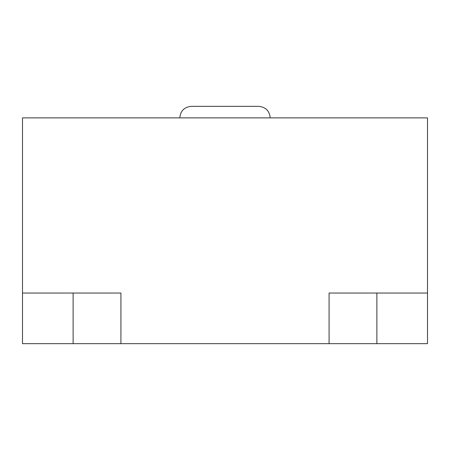 <?xml version="1.0" encoding="UTF-8"?>
<svg xmlns="http://www.w3.org/2000/svg" width="450" height="450" viewBox="0 0 450 450"><rect width="100%" height="100%" fill="white"/><g stroke="black" fill="none" stroke-linecap="round" stroke-linejoin="round"><path stroke-width="0.67" d="M427.5 293.04L427.5 117.877L22.5 117.877L22.5 293.04L120.915 293.04L120.915 343.665L329.085 343.665L329.085 293.04L427.5 293.04L427.5 343.665L376.875 343.665L376.875 293.04M329.085 343.665L376.875 343.665M22.5 293.04L22.5 343.665L120.915 343.665M73.125 343.665L73.125 293.04M258.666 106.335C265.68 107.021 269.528 110.869 270.208 117.877C269.528 110.869 265.68 107.021 258.666 106.335L191.334 106.335C184.32 107.021 180.472 110.869 179.792 117.877C180.472 110.869 184.32 107.021 191.334 106.335L225 106.335"/></g></svg>
